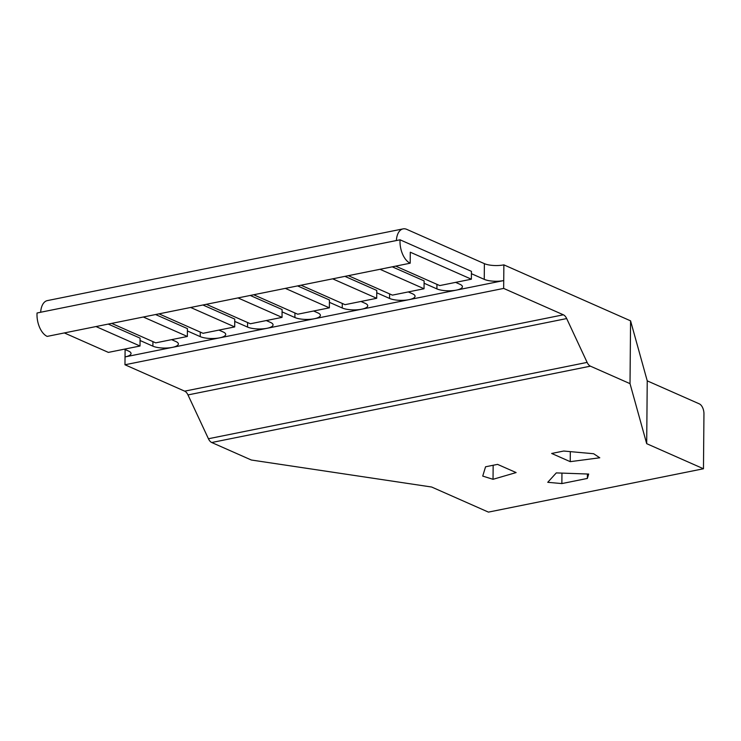 <?xml version="1.0" encoding="UTF-8"?>
<svg xmlns="http://www.w3.org/2000/svg" width="741" height="741" viewBox="0 0 741 741"><rect width="100%" height="100%" fill="white"/><g stroke="black" fill="none" stroke-linecap="round" stroke-linejoin="round"><path stroke-width="1.11" d="M630.572 320.844L647.236 380.855L699.319 403.864A8.234 4.502 -101.4 0 1 703.95 413.793L703.468 468.757L488.43 512.114L431.642 487.022L251.329 460.013L211.731 442.516L590.42 366.165L630.017 383.653L630.572 320.844L503.871 264.861A13.996 4.224 0.5 0 1 484.382 263.648L406.79 229.377A18.117 9.892 78.6 0 0 403.067 228.886A18.117 9.892 78.6 0 0 396.361 240.529L40.662 312.248A18.117 9.892 78.6 0 1 47.359 300.605L403.067 228.886M630.017 383.653L646.689 443.674L647.236 380.855M646.689 443.674L703.468 468.757M187.982 394.925L566.68 318.565A8.234 4.502 78.6 0 0 563.373 314.805L503.658 288.416L124.97 364.767L184.676 391.155A8.234 4.502 78.6 0 1 187.982 394.925L208.425 438.746A8.234 4.502 78.6 0 0 211.731 442.516M566.68 318.565L587.122 362.395A8.234 4.502 78.6 0 0 590.42 366.165M124.97 364.767L125.099 349.548M503.658 288.416L503.871 264.861M471.424 273.688L484.243 279.357A13.996 4.224 0.5 0 0 503.732 280.57L125.034 356.921A13.996 4.224 0.5 0 0 131.046 353.513A13.996 4.224 0.5 0 0 128.545 351.067L124.275 349.187M40.699 312.267L37.05 312.998A18.127 9.902 -101.4 0 0 47.183 336.395L410.19 263.203A18.127 9.902 -101.4 0 1 400.057 239.806L40.662 312.248M424.093 283.238L436.903 288.897A13.996 4.224 -179.5 0 0 456.391 290.111A13.996 4.224 -179.5 0 0 462.403 286.702A13.996 4.224 -179.5 0 0 459.902 284.266L455.632 282.377M376.752 292.778L389.571 298.447A13.996 4.224 -179.5 0 0 409.06 299.651A13.996 4.224 -179.5 0 0 415.062 296.252A13.996 4.224 -179.5 0 0 412.561 293.806L408.291 291.926M329.412 302.328L342.231 307.987A13.996 4.224 -179.5 0 0 361.719 309.201A13.996 4.224 -179.5 0 0 367.731 305.792A13.996 4.224 -179.5 0 0 365.23 303.347L360.96 301.467M282.08 311.868L294.899 317.528A13.996 4.224 -179.5 0 0 314.379 318.741A13.996 4.224 -179.5 0 0 320.39 315.333A13.996 4.224 -179.5 0 0 317.889 312.897L313.619 311.007M234.74 321.409L247.559 327.077A13.996 4.224 -179.5 0 0 267.047 328.291A13.996 4.224 -179.5 0 0 273.059 324.882A13.996 4.224 -179.5 0 0 270.548 322.437L266.288 320.557M187.408 330.958L200.227 336.618A13.996 4.224 -179.5 0 0 219.707 337.831A13.996 4.224 -179.5 0 0 225.718 334.423A13.996 4.224 -179.5 0 0 223.217 331.987L218.947 330.097M140.068 340.499L152.887 346.167A13.996 4.224 -179.5 0 0 172.375 347.372A13.996 4.224 -179.5 0 0 178.386 343.972A13.996 4.224 -179.5 0 0 175.876 341.527L171.616 339.647M410.19 263.203L410.282 252.209L471.378 279.2L471.443 271.354L400.057 239.806M516.125 472.573L497.554 464.375L485.55 466.793L482.734 476.093L493.034 479.307L516.125 472.573M570.237 461.662L599.775 457.781L593.643 453.733L563.669 451.037L551.665 453.464L570.237 461.662L570.32 451.64M587.363 478.436L588.687 474.055L556.287 472.906L547.747 482.308L561.863 483.577L587.363 478.436L587.4 474.008M561.863 483.577L561.947 473.11M493.034 479.307L493.154 465.255M64.328 332.931L108.371 352.392L140.021 346.01L95.978 326.549M111.669 323.391L155.712 342.851L187.362 336.47L143.319 317.009M159.009 313.851L203.043 333.302L234.693 326.92L190.65 307.469M237.991 297.919L282.034 317.38L250.384 323.761L206.341 304.301M285.331 288.379L329.365 307.839L297.725 314.212L253.681 294.761M301.013 285.211L345.056 304.671L376.706 298.29L332.663 278.829M380.003 269.289L424.037 288.749L392.397 295.131L348.353 275.671M395.685 266.13L439.728 285.581L471.378 279.2M108.232 324.086L140.086 338.155L140.021 346.01M155.564 314.536L187.427 328.615L187.362 336.47M202.904 304.996L234.767 319.075L234.693 326.92M250.245 295.455L282.099 309.525L282.034 317.38M297.576 285.906L329.439 299.985L329.365 307.839M344.917 276.365L376.771 290.444L376.706 298.29M392.248 266.816L424.111 280.895L424.037 288.749M208.425 438.746L587.122 362.395M184.676 391.155L563.373 314.805M484.243 279.357L484.382 263.648M152.887 346.167L152.924 341.62M200.227 336.618L200.265 332.079M247.559 327.077L247.596 322.53M294.899 317.528L294.937 312.989M342.231 307.987L342.277 303.44M389.571 298.447L389.609 293.899M436.903 288.897L436.949 284.359"/></g></svg>
